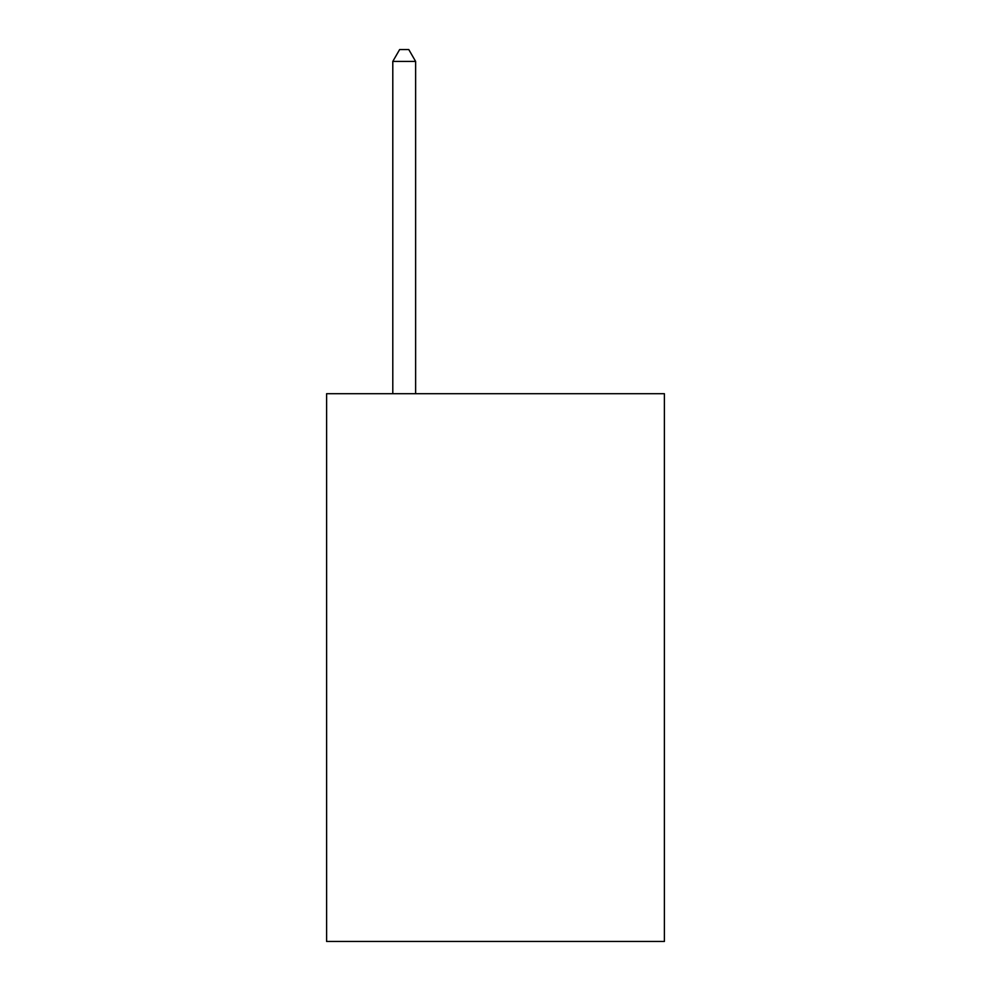 <?xml version="1.0" encoding="UTF-8"?>
<svg xmlns="http://www.w3.org/2000/svg" width="991" height="991" viewBox="0 0 991 991"><rect width="100%" height="100%" fill="white"/><g stroke="black" fill="none" stroke-linecap="round" stroke-linejoin="round"><path stroke-width="1.49" d="M664.391 393.712L664.391 941.45L326.609 941.45L326.609 393.712L664.391 393.712M415.625 393.712L415.625 61.417L392.795 61.417L392.795 393.712M392.795 61.417L399.646 49.55L408.775 49.55L415.625 61.417"/></g></svg>
